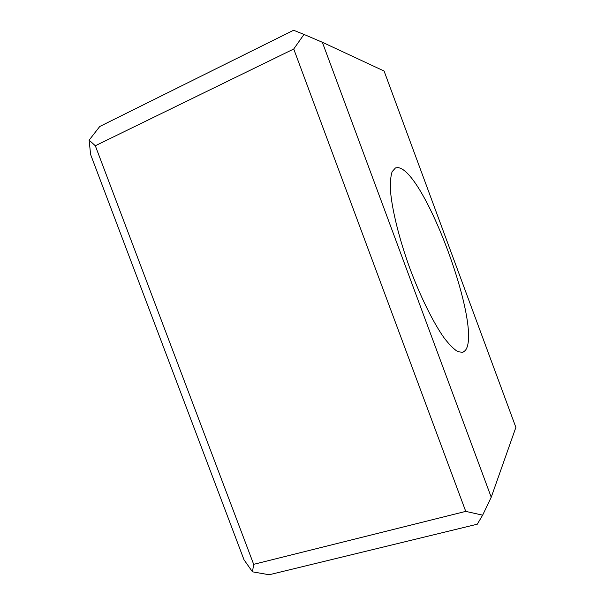 <?xml version="1.0" encoding="UTF-8"?>
<svg xmlns="http://www.w3.org/2000/svg" width="605" height="605" viewBox="0 0 605 605"><rect width="100%" height="100%" fill="white"/><g stroke="black" fill="none" stroke-linecap="round" stroke-linejoin="round"><path stroke-width="0.91" d="M397.447 167.608C423.81 167.933 483.334 329.052 465.222 350.575L462.757 352.367L457.788 351.656C453.758 349.161 449.107 344.449 443.836 337.522C432.908 321.936 420.089 295.966 409.479 267.319C399.149 238.574 392.221 210.457 390.543 191.498C390.112 182.801 390.641 176.199 392.116 171.691L395.451 167.956L397.447 167.608M253.669 564.336L252.474 571.831L244.012 559.784L90.606 154.502L89.124 140.163L95.318 145.752L253.669 564.336L465.744 511.384L293.727 49.005L303.997 34.425L322.352 42.274L491.23 497.227L482.646 515.158L465.744 511.384M491.23 497.227L515.876 427.38L384.084 71.042L322.352 42.274M303.997 34.425L293.599 30.25L99.757 126.49L89.124 140.163M252.474 571.831L269.195 574.75L477.277 524.21L482.646 515.158M293.727 49.005L95.318 145.752"/></g></svg>
